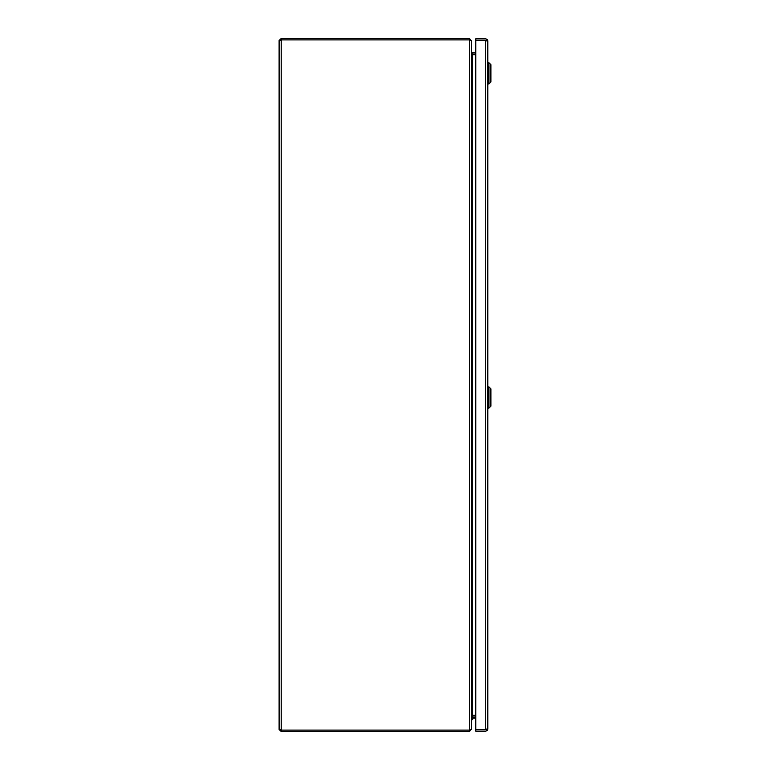 <?xml version="1.0" encoding="UTF-8"?>
<svg xmlns="http://www.w3.org/2000/svg" width="770" height="770" viewBox="0 0 770 770"><rect width="100%" height="100%" fill="white"/><g stroke="black" fill="none" stroke-linecap="round" stroke-linejoin="round"><path stroke-width="1.16" d="M486.428 729.113L485.735 729.806L475.783 729.806L475.783 731.192L485.735 731.192L487.429 730.326L485.735 729.806L487.429 729.806L487.814 729.113L487.429 730.326M487.814 729.113L487.814 40.868L487.429 40.175L475.783 40.175L485.735 40.175L486.428 40.868M485.735 40.175L487.429 39.655L485.735 38.789L475.783 38.789L475.783 729.806L485.735 729.806L485.735 40.175M487.814 40.858L487.429 39.655M475.783 718.16L473.107 718.16M471.606 719.719L472.703 719.719L472.703 718.564M473.107 717.062A1.502 1.502 0 0 0 471.606 718.564M281.185 731.5L279.106 729.421L281.185 730.114L469.527 730.114L469.527 731.5L281.185 731.5L281.185 730.114L469.527 730.114L471.606 729.017L471.606 40.983L469.527 39.886L281.185 39.886L281.185 38.5L469.527 38.5L470.22 40.579M279.106 729.421L279.106 40.579L281.185 38.5M470.22 729.421L469.527 730.114L469.527 39.886L281.185 39.886L279.106 40.579M469.527 38.5L471.259 40.579M469.527 731.5L471.259 729.421M475.783 52.938L472.299 52.938L471.606 52.245L471.606 40.579M472.299 52.938L471.866 54.275M475.783 717.062L472.299 717.062L471.606 717.756L471.606 729.421M471.866 715.725L475.783 715.676M475.783 54.323L472.299 54.323M475.783 54.728L472.299 54.728L471.606 52.649M472.299 54.728L472.299 715.272L471.606 717.351M472.299 717.062L472.299 715.676M472.299 715.272L475.783 715.272M487.814 62.774L488.969 62.774L488.969 83.949L487.814 83.949M488.969 83.949L490.894 82.024L490.894 64.699L488.969 62.774M488.969 397.503L488.969 386.915L490.894 388.84L490.894 406.165L488.969 408.09L488.969 397.503M281.185 730.114L281.185 39.886M487.814 386.915L488.969 386.915M487.814 408.09L488.969 408.09"/></g></svg>
